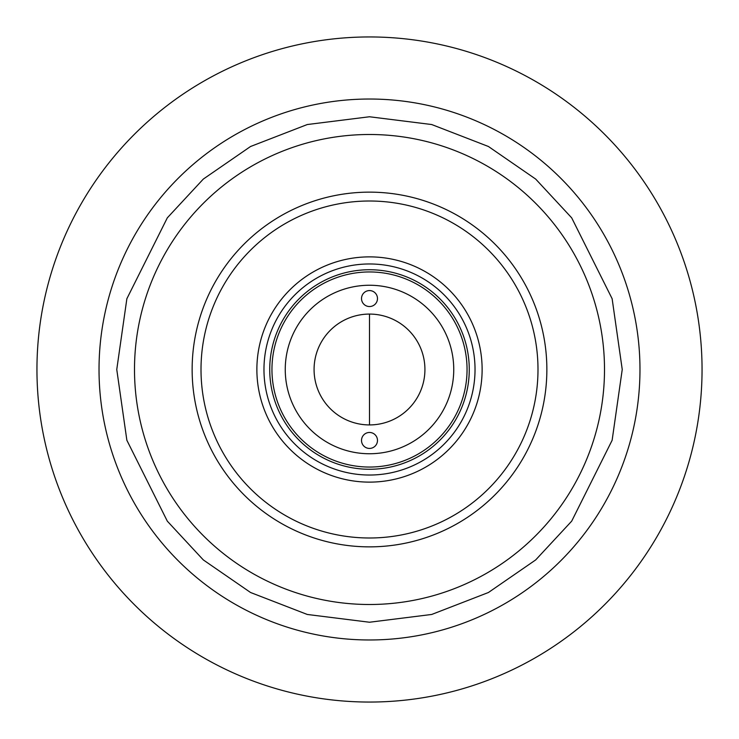 <?xml version="1.0" encoding="UTF-8"?>
<svg xmlns="http://www.w3.org/2000/svg" width="739" height="739" viewBox="0 0 739 739"><rect width="100%" height="100%" fill="white"/><g stroke="black" fill="none" stroke-linecap="round" stroke-linejoin="round"><path stroke-width="1.11" d="M99.026 369.5A270.474 270.474 0 0 1 369.5 99.026A270.474 270.474 0 0 1 639.974 369.5A270.474 270.474 0 0 1 369.5 639.974A270.474 270.474 0 0 1 99.026 369.5A270.474 270.474 0 0 0 369.5 639.974A270.474 270.474 0 0 0 639.974 369.5M604.502 369.5A235.002 235.002 0 0 0 369.5 134.498A235.002 235.002 0 0 0 134.498 369.5A235.002 235.002 0 0 0 369.5 604.502A235.002 235.002 0 0 0 604.502 369.5A235.002 235.002 0 0 0 369.5 134.498A235.002 235.002 0 0 0 134.498 369.5A235.002 235.002 0 0 0 369.5 604.502A235.002 235.002 0 0 0 604.502 369.5M453.746 369.5A84.246 84.246 0 0 0 369.5 285.254A84.246 84.246 0 0 0 285.254 369.5A84.246 84.246 0 0 0 369.5 453.746A84.246 84.246 0 0 0 453.746 369.5M271.952 369.5A97.548 97.548 0 0 1 369.5 271.952A97.548 97.548 0 0 1 467.048 369.5A97.548 97.548 0 0 1 369.5 467.048A97.548 97.548 0 0 1 271.952 369.5M314.075 369.5A55.425 55.425 0 0 1 369.5 314.075A55.425 55.425 0 0 1 424.925 369.5A55.425 55.425 0 0 1 369.5 424.925A55.425 55.425 0 0 1 314.075 369.5M377.481 440.444A7.981 7.981 0 0 0 369.5 432.463A7.981 7.981 0 0 0 361.519 440.444A7.981 7.981 0 0 0 369.5 448.425A7.981 7.981 0 0 0 377.481 440.444M377.481 298.556A7.981 7.981 0 0 0 369.5 290.575A7.981 7.981 0 0 0 361.519 298.556A7.981 7.981 0 0 0 369.5 306.537A7.981 7.981 0 0 0 377.481 298.556M201.008 369.5A168.492 168.492 0 0 0 369.5 537.992A168.492 168.492 0 0 0 537.992 369.5A168.492 168.492 0 0 0 369.5 201.008A168.492 168.492 0 0 0 201.008 369.5M546.86 369.5A177.36 177.36 0 0 1 369.5 546.86A177.36 177.36 0 0 1 192.14 369.5A177.36 177.36 0 0 1 369.5 192.14A177.36 177.36 0 0 1 546.86 369.5M482.124 369.5A112.624 112.624 0 0 1 369.5 482.124A112.624 112.624 0 0 1 256.876 369.5A112.624 112.624 0 0 1 369.5 256.876A112.624 112.624 0 0 1 482.124 369.5M475.029 369.5A105.529 105.529 0 0 1 369.5 475.029A105.529 105.529 0 0 1 263.971 369.5A105.529 105.529 0 0 1 369.5 263.971A105.529 105.529 0 0 1 475.029 369.5M269.735 369.5A99.765 99.765 0 0 1 369.5 269.735A99.765 99.765 0 0 1 469.265 369.5A99.765 99.765 0 0 1 369.5 469.265A99.765 99.765 0 0 1 269.735 369.5M36.95 369.5A332.55 332.55 0 0 0 369.5 702.05A332.55 332.55 0 0 0 702.05 369.5A332.55 332.55 0 0 0 369.5 36.95A332.55 332.55 0 0 0 36.95 369.5M116.762 369.5L126.868 298.732L167.31 217.857L203.317 179.078L250.567 146.498L307.285 124.54L369.5 116.762L431.715 124.54L488.433 146.498L535.683 179.078L571.69 217.857L612.132 298.732L622.238 369.5L612.132 440.268L571.69 521.143L535.683 559.922L488.433 592.502L431.715 614.46L369.5 622.238L307.285 614.46L250.567 592.502L203.317 559.922L167.31 521.143L126.868 440.268L116.762 369.5M369.5 424.925L369.5 314.075"/></g></svg>
